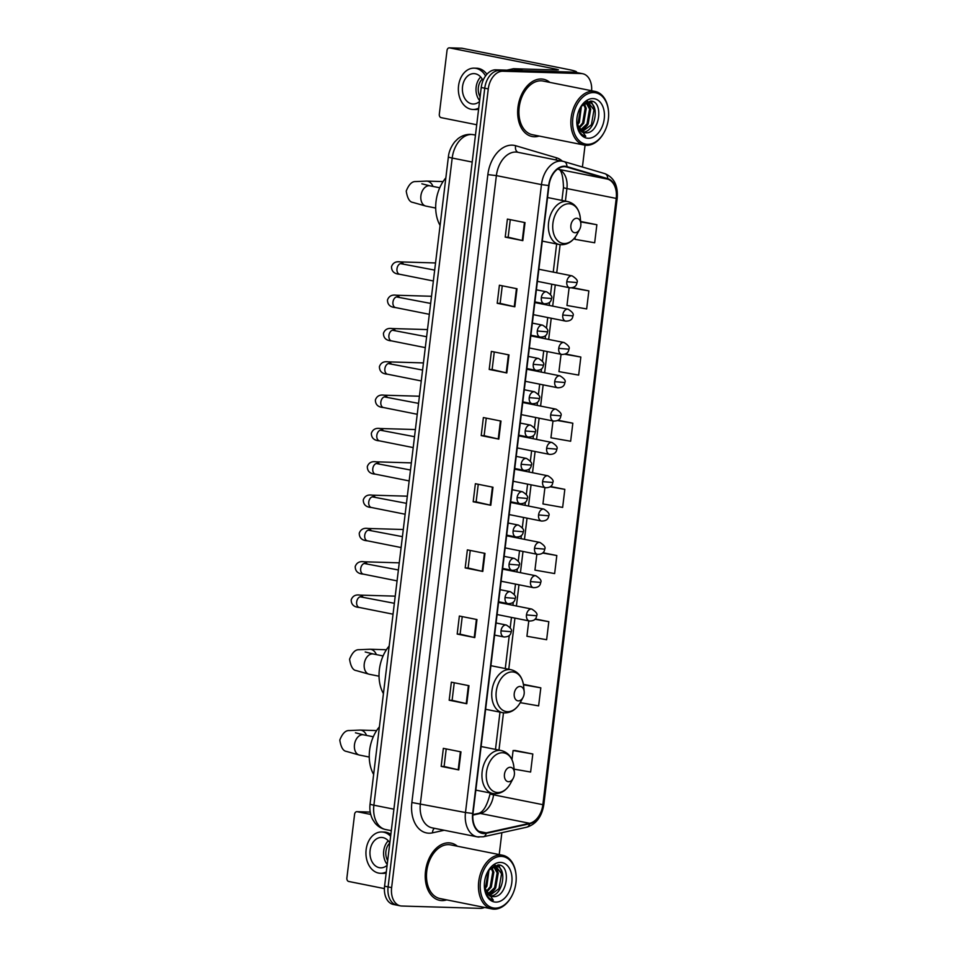 <?xml version="1.0" encoding="UTF-8"?>
<svg xmlns="http://www.w3.org/2000/svg" width="957" height="957" viewBox="0 0 957 957"><rect width="100%" height="100%" fill="white"/><g stroke="black" fill="none" stroke-linecap="round" stroke-linejoin="round"><path stroke-width="1.44" d="M591.617 90.736A18.243 12.297 101.3 0 0 582.681 73.725L575.647 72.313A18.243 12.297 101.3 0 0 574.26 72.158L495.798 69.825A18.243 12.297 101.3 0 0 481.227 87.506L384.582 886.206A18.243 12.297 101.3 0 0 393.399 904.461L396.916 905.166A18.243 12.297 101.3 0 0 398.303 905.322M582.681 73.725A18.243 12.297 101.3 0 0 581.294 73.569L502.844 71.237A18.243 12.297 101.3 0 0 488.273 88.905L391.628 887.618L388.099 886.912A18.243 12.297 101.3 0 0 396.916 905.166A18.243 12.297 101.3 0 1 388.099 886.912L484.756 88.211L388.099 886.912L384.582 886.206M502.844 71.237L499.327 70.531A18.243 12.297 101.3 0 0 484.756 88.211A18.243 12.297 101.3 0 1 499.327 70.531L577.777 72.864L495.798 69.825M579.164 73.019A18.243 12.297 101.3 0 0 577.777 72.864A18.243 12.297 101.3 0 1 579.164 73.019M441.847 900.585A29.177 19.678 101.3 0 0 446.704 899.879A29.177 19.678 101.3 0 1 441.847 900.585A29.177 19.678 101.3 0 1 439.634 900.334A29.177 19.678 101.3 0 0 441.847 900.585M457.422 846.227A29.177 19.678 101.3 0 0 451.058 843.093A29.177 19.678 101.3 0 0 448.845 842.842A29.177 19.678 101.3 0 0 425.757 869.482A29.177 19.678 101.3 0 0 439.634 900.334A29.177 19.678 101.3 0 1 425.757 869.482A29.177 19.678 101.3 0 1 448.845 842.842A29.177 19.678 101.3 0 1 451.058 843.093A29.177 19.678 101.3 0 1 457.422 846.227M534.281 136.755A29.177 19.678 101.3 0 0 539.138 136.05A29.177 19.678 101.3 0 1 534.281 136.755A29.177 19.678 101.3 0 1 532.068 136.504A29.177 19.678 101.3 0 0 534.281 136.755M549.856 82.398A29.177 19.678 101.3 0 0 543.492 79.264A29.177 19.678 101.3 0 0 541.267 79.012A29.177 19.678 101.3 0 0 518.192 105.665A29.177 19.678 101.3 0 0 532.068 136.504A29.177 19.678 101.3 0 1 518.192 105.665A29.177 19.678 101.3 0 1 541.267 79.012A29.177 19.678 101.3 0 1 543.492 79.264A29.177 19.678 101.3 0 1 549.856 82.398M483.895 833.092A19.451 13.123 -78.7 0 1 482.412 832.925A19.451 13.123 -78.7 0 1 473.009 813.45L548.995 185.55A19.451 13.123 -78.7 0 1 566.018 166.865A19.451 13.123 -78.7 0 1 566.795 167.068L607.599 179.126A19.451 13.123 -78.7 0 1 616.224 198.41L542.858 804.681A19.451 13.123 -78.7 0 1 529.652 823.307L486.228 832.865A19.451 13.123 -78.7 0 1 483.895 833.092M483.835 833.571A19.941 13.446 101.3 0 0 486.228 833.344L529.652 823.786A19.941 13.446 101.3 0 0 543.193 804.681L616.559 198.422A19.941 13.446 101.3 0 0 607.719 178.66L566.915 166.59A19.941 13.446 101.3 0 0 548.66 185.55L472.674 813.45A19.941 13.446 101.3 0 0 483.835 833.571M525.01 222.598L507.401 219.081L505.212 237.121L522.821 240.638L525.01 222.598M510.272 219.655L508.155 237.228L522.821 240.638M508.155 237.216L505.212 237.121M517.007 288.751L499.398 285.234L497.209 303.285L514.818 306.802L517.007 288.751M502.269 285.808L500.14 303.381L514.818 306.802M500.152 303.369L497.209 303.285M508.992 354.915L491.384 351.398L489.206 369.438L506.815 372.955L508.992 354.915M494.267 351.973L492.137 369.546L506.815 372.955M492.137 369.522L489.206 369.438M500.99 421.068L483.381 417.551L481.204 435.602L498.812 439.119L500.99 421.068M486.264 418.125L484.134 435.698L498.812 439.119M484.134 435.686L481.204 435.602M460.963 751.867L443.354 748.35L441.165 766.39L458.774 769.907L460.963 751.867M446.225 748.924L444.108 766.485L458.774 769.907M444.108 766.473L441.165 766.39M468.966 685.702L451.357 682.185L449.18 700.225L466.789 703.742L468.966 685.702M454.24 682.76L452.111 700.333L466.789 703.742M452.111 700.321L449.18 700.225M476.969 619.55L459.36 616.033L457.183 634.072L474.792 637.589L476.969 619.55M462.243 616.607L460.114 634.18L474.792 637.589M460.114 634.156L457.183 634.072M484.984 553.385L467.375 549.868L465.186 567.92L482.795 571.437L484.984 553.385M470.246 550.442L468.117 568.015L482.795 571.437M468.129 568.003L465.186 567.92M492.987 487.233L475.378 483.716L473.189 501.755L490.797 505.272L492.987 487.233M478.249 484.29L476.131 501.863L490.797 505.272M476.131 501.839L473.189 501.755M391.628 887.618A18.243 12.297 101.3 0 0 400.433 905.872A18.243 12.297 101.3 0 0 401.82 906.028L480.282 908.36A18.243 12.297 101.3 0 0 484.565 907.439M499.219 854.577L501.863 832.686M582.418 167.02L585.062 145.201M561.053 354.317L558.948 371.627L578.662 375.096L580.839 357.045L565.443 353.97M569.116 287.674L566.963 305.474L586.665 308.932L588.854 290.892L572.669 287.662M575.229 237.109L574.966 239.322L594.668 242.779L596.857 224.728L580.648 221.498M536.853 554.235L534.939 570.109L554.641 573.566L556.818 555.527L542.906 552.739M528.79 620.866L526.924 636.261L546.638 639.719L548.816 621.679L535.238 618.964M520.249 702.653L538.624 705.883L540.813 687.844L523.419 684.363M514.088 769.141L530.621 772.036L532.81 753.996L515.189 750.515M552.99 420.948L550.945 437.792L570.647 441.249L572.836 423.209L558.039 420.255M544.916 487.592L542.942 503.944L562.644 507.413L564.833 489.362L550.514 486.503M564.833 489.362L550.143 486.79M556.818 555.527L542.595 553.026M548.816 621.679L534.975 619.251M540.813 687.844L523.491 684.793M532.81 753.996L513.096 750.539L511.995 759.679M513.096 750.539L515.368 750.515M572.836 423.209L557.56 420.53M580.839 357.045L564.809 354.234M588.854 290.892L571.652 287.866M596.857 224.728L580.684 221.892M368.995 812.062A3.038 2.225 91.7 0 1 369.27 812.038A3.038 2.225 91.7 0 1 369.546 812.074L357.152 811.703L370.718 814.419M370.251 812.218L369.546 812.074M357.152 811.703A3.038 2.225 -88.3 0 0 356.889 811.68A3.038 2.225 -88.3 0 0 354.592 814.275L346.877 878.024A3.038 2.225 -88.3 0 0 348.719 881.469L384.403 888.598M389.822 842.926A15.204 11.149 -88.3 0 0 381.556 837.447A15.204 11.149 -88.3 0 0 370.096 850.438A15.204 11.149 -88.3 0 0 380.647 867.832A15.204 11.149 -88.3 0 0 387.107 865.284M388.267 840.808A15.204 11.149 -88.3 0 0 383.721 850.845A15.204 11.149 -88.3 0 0 387.214 864.458M389.81 843.021A12.154 8.924 -88.3 0 0 385.922 851.287A12.154 8.924 -88.3 0 0 387.669 860.666M390.851 834.384A20.671 15.168 -88.3 0 0 384.188 832.052L381.711 831.98A20.671 15.168 -88.3 0 0 366.136 849.649A20.671 15.168 -88.3 0 0 380.491 873.298A20.671 15.168 -88.3 0 0 386.305 871.911M390.623 836.298A20.671 15.168 -88.3 0 0 381.711 831.98M380.491 873.298L382.967 873.37A20.671 15.168 -88.3 0 0 386.173 872.999M501.301 856.395A26.138 17.633 101.3 0 0 480.426 881.732A26.138 17.633 101.3 0 0 495.044 908.121A26.138 17.633 101.3 0 0 511.875 895.86A26.138 17.633 101.3 0 0 516.05 874.961A26.138 17.633 101.3 0 0 501.301 856.395M516.05 874.961L516.002 874.447A27.358 18.446 101.3 0 0 502.652 855.259A27.358 18.446 101.3 0 0 500.571 855.02A27.358 18.446 101.3 0 0 478.931 879.997A27.358 18.446 101.3 0 0 491.934 908.911A27.358 18.446 101.3 0 0 494.015 909.15A27.358 18.446 101.3 0 0 511.636 896.326L511.875 895.86M502.652 855.259L450.699 844.887A27.358 18.446 101.3 0 0 448.618 844.648A27.358 18.446 101.3 0 0 426.978 869.626A27.358 18.446 101.3 0 0 439.993 898.539L491.934 908.911M489.027 869.829L486.886 886.182L484.852 889.041M488.285 870.858L485.785 885.967L484.553 887.833M491.671 867.305L493.848 872.174L491.288 887.067L486.347 892.474M491.013 867.712L492.747 871.959L490.187 886.852L485.941 891.768M494.147 866.396L498.25 873.059L495.69 887.94L488.106 894.628M493.549 866.528L497.15 872.832L494.59 887.725L487.651 894.173M490.857 867.82L496.432 866.42L494.255 866.073M495.355 866.3C508.047 865.63 503.454 897.391 489.505 895.931M495.882 866.324L501.552 873.717L498.992 888.61L489.553 895.68M484.386 886.972A15.204 10.252 101.3 0 0 491.659 896.458A15.204 10.252 101.3 0 0 492.807 896.589L491.623 896.446M495.774 902.104A20.061 13.53 101.3 0 0 511.804 882.665A20.061 13.53 101.3 0 0 500.583 862.413A20.061 13.53 101.3 0 0 487.783 871.588A20.061 13.53 101.3 0 0 484.481 888.12A20.061 13.53 101.3 0 0 495.774 902.104M492.807 896.589C507.473 898.456 511.732 864.518 498.083 864.901L488.8 870.14M484.445 887.713L485.881 893.276C487.592 897.104 490.08 899.401 493.334 900.142L484.457 887.546M498.25 864.913L501.42 870.547M494.936 865.319L495.535 866.229M495.57 866.3L497.018 869.662M492.018 867.114L492.616 868.789M498.753 864.984L502.7 874.208M495.319 865.2L496.085 866.348M496.121 866.408L498.298 873.322M495.008 889.041L489.314 895.525M510.284 767.275A7.297 4.917 101.3 0 0 504.459 774.345A7.297 4.917 101.3 0 0 508.538 781.713A7.297 4.917 101.3 0 0 513.239 778.292A7.297 4.917 101.3 0 0 514.399 772.455A7.297 4.917 101.3 0 0 510.284 767.275M379.403 726.841A33.435 22.549 101.3 0 0 373.649 774.428M520.07 686.444A7.297 4.917 101.3 0 0 514.244 693.514A7.297 4.917 101.3 0 0 518.323 700.883A7.297 4.917 101.3 0 0 523.024 697.462A7.297 4.917 101.3 0 0 524.185 691.624A7.297 4.917 101.3 0 0 520.07 686.444M389.188 646.011A33.435 22.549 101.3 0 0 383.434 693.598M576.724 218.28A7.297 4.917 101.3 0 0 570.898 225.35A7.297 4.917 101.3 0 0 574.978 232.718A7.297 4.917 101.3 0 0 579.667 229.297A7.297 4.917 101.3 0 0 580.839 223.46A7.297 4.917 101.3 0 0 576.724 218.28M445.842 177.858A33.435 22.549 101.3 0 0 440.088 225.433M576.03 72.397A24.32 2.034 6.9 0 0 576.581 72.038A24.32 2.034 6.9 0 0 568.96 69.61L461.98 48.245L449.587 47.886L556.567 69.251L558.481 69.849L556.842 70.005L513.67 68.713L523.323 70.651M449.587 47.886A3.038 2.225 -88.3 0 0 449.312 47.85A3.038 2.225 -88.3 0 0 447.027 50.446L439.311 114.206A3.038 2.225 -88.3 0 0 441.153 117.651L476.73 124.757M506.923 70.16L513.311 68.748A3.038 2.046 -78.7 0 1 513.67 68.713M483.022 80.591A15.204 11.149 -88.3 0 0 473.99 73.617A15.204 11.149 -88.3 0 0 462.53 86.609A15.204 11.149 -88.3 0 0 473.081 104.002A15.204 11.149 -88.3 0 0 479.541 101.454M480.701 76.991A15.204 11.149 -88.3 0 0 476.155 87.015A15.204 11.149 -88.3 0 0 479.648 100.641M482.28 79.156A12.154 8.924 -88.3 0 0 478.356 87.458A12.154 8.924 -88.3 0 0 480.103 96.836M486.922 74.251A20.671 15.168 -88.3 0 0 476.622 68.222L474.146 68.15A20.671 15.168 -88.3 0 0 458.559 85.819A20.671 15.168 -88.3 0 0 472.914 109.469A20.671 15.168 -88.3 0 0 478.739 108.081M485.57 75.938A20.671 15.168 -88.3 0 0 474.146 68.15M472.914 109.469L475.402 109.541A20.671 15.168 -88.3 0 0 478.608 109.17M593.735 92.578A26.138 17.633 101.3 0 0 572.86 117.902A26.138 17.633 101.3 0 0 587.478 144.304A26.138 17.633 101.3 0 0 604.31 132.042A26.138 17.633 101.3 0 0 608.485 111.132A26.138 17.633 101.3 0 0 593.735 92.578M608.485 111.132L608.437 110.617A27.358 18.446 101.3 0 0 595.087 91.429A27.358 18.446 101.3 0 0 593.005 91.19A27.358 18.446 101.3 0 0 571.365 116.18A27.358 18.446 101.3 0 0 584.368 145.093A27.358 18.446 101.3 0 0 586.45 145.32A27.358 18.446 101.3 0 0 604.058 132.497L604.31 132.042M595.087 91.429L543.133 81.058A27.358 18.446 101.3 0 0 541.052 80.819A27.358 18.446 101.3 0 0 519.412 105.796A27.358 18.446 101.3 0 0 532.427 134.71L584.368 145.093M581.461 106L579.32 122.364L577.286 125.211M580.72 107.028L578.219 122.137L576.987 124.015M584.105 103.476L586.27 108.356L583.722 123.238L578.782 128.645M583.447 103.882L585.17 108.129L582.622 123.022L578.375 127.939M586.581 102.566L590.672 109.23L588.124 124.123L580.54 130.798M585.971 102.698L589.572 109.014L587.024 123.896L580.086 130.355M583.292 103.99L588.866 102.59L586.689 102.255M587.789 102.471C600.482 101.801 595.876 133.561 581.94 132.102M588.316 102.507L593.974 109.888L591.426 124.781L581.988 131.851M576.82 123.142A15.204 10.252 101.3 0 0 584.093 132.628A15.204 10.252 101.3 0 0 585.241 132.76L584.057 132.628M588.208 138.286A20.061 13.53 101.3 0 0 604.238 118.835A20.061 13.53 101.3 0 0 593.017 98.583A20.061 13.53 101.3 0 0 580.217 107.77A20.061 13.53 101.3 0 0 576.915 124.302A20.061 13.53 101.3 0 0 588.208 138.286M585.241 132.76C599.907 134.626 604.166 100.7 590.517 101.071L581.234 106.311M576.88 123.884L578.315 129.446C580.026 133.286 582.514 135.571 585.768 136.325L576.892 123.716M590.684 101.083L593.854 106.717M587.371 101.502L587.969 102.411M588.005 102.483L589.452 105.844M584.452 103.284L585.05 104.959M591.187 101.155L595.134 110.378M587.742 101.382L588.519 102.519M588.555 102.578L590.732 109.505M587.442 125.211L581.748 131.707M448.39 156.84C448.558 155.213 449.144 149.065 454.79 141.815L457.697 138.944C461.489 135.834 465.772 134.303 470.533 134.363L473.476 134.698A24.32 16.401 101.3 0 0 471.622 134.482A24.32 16.401 101.3 0 0 452.194 158.049L373.888 805.196A24.32 16.401 101.3 0 0 385.635 829.54C381.329 828.618 377.752 826.417 374.929 822.936L372.68 819.515C370.263 814.742 369.402 809.562 370.072 803.988L448.39 156.84A12.154 1.017 -173.1 0 0 452.194 158.049L472.208 162.056M393.901 809.191L373.888 805.196A12.154 1.017 -173.1 0 1 370.072 803.988M481.227 87.506L488.273 88.905M574.26 72.158L581.294 73.569M444.239 830.257L432.516 832.841A30.397 20.492 -78.7 0 1 411.869 802.504L487.855 174.605L496.384 175.61L420.398 803.509A24.32 16.401 101.3 0 0 432.157 827.853L477.232 836.849A24.32 16.401 -78.7 0 1 465.485 812.517L472.674 813.45M487.855 174.605A30.397 20.492 -78.7 0 1 512.139 145.153A30.397 20.492 -78.7 0 1 515.667 145.715L556.472 157.785A30.397 20.492 -78.7 0 1 562.381 161.183M515.811 152.043A24.32 16.401 101.3 0 0 496.384 175.61L541.471 184.617A24.32 16.401 -78.7 0 1 562.74 161.255A24.32 16.401 -78.7 0 1 563.721 161.494A6.077 4.486 -73.5 0 1 564.008 161.566L517.665 152.259A24.32 16.401 101.3 0 0 515.811 152.043M479.086 837.064A24.32 16.401 -78.7 0 1 477.232 836.849L483.309 836.777A6.077 4.307 -102.4 0 0 486.228 833.344M483.309 836.777L526.733 827.207C536.171 824.24 541.877 816.692 543.839 804.538L543.193 804.681M616.559 198.422L617.205 198.266L616.284 197.884M607.719 178.66A6.077 4.486 -73.5 0 0 604.812 173.636A6.077 4.486 -73.5 0 0 604.525 173.564M526.733 827.207A6.077 4.307 -102.4 0 0 529.652 823.786M566.915 166.59A6.077 4.486 -73.5 0 0 564.008 161.566L604.812 173.636C614.059 177.416 618.186 185.622 617.205 198.266L543.839 804.538M548.66 185.55L541.471 184.617L465.485 812.517L411.869 802.504M432.516 832.841A6.077 4.307 77.6 0 1 434.454 828.307M556.256 159.963A6.077 4.486 106.5 0 1 556.472 157.785M518.108 152.342A6.077 4.486 106.5 0 1 515.667 145.715M616.224 198.41L566.915 188.565A19.451 13.123 101.3 0 0 558.29 169.281L557.62 169.09M607.599 179.126L558.29 169.281A10.946 8.063 106.5 0 1 557.775 169.162L557.596 169.102M566.795 167.068L565.228 166.745M486.228 832.865L478.919 831.406M529.652 823.307L480.342 813.462A19.451 13.123 101.3 0 0 493.549 794.824L493.692 793.64M472.854 815.101L480.342 813.462A10.946 7.752 77.6 0 0 477.986 813.474C482.962 812.684 487.005 806.105 490.116 793.736L490.211 792.982M542.858 804.681L493.549 794.824A10.946 0.909 -173.1 0 1 490.116 793.736M498.968 750.085L503.478 712.798M508.753 669.254L514.938 618.102M516.409 605.996L518.969 584.787M520.441 572.681L523 551.459M524.472 539.353L527.032 518.144M528.503 506.038L531.063 484.828M532.535 472.722L535.095 451.501M536.566 439.395L539.126 418.185M540.597 406.079L543.169 384.87M544.629 372.763L547.201 351.542M548.66 339.436L551.232 318.226M552.691 306.12L555.263 284.911M556.723 272.805L560.132 244.645M565.408 201.102L566.915 188.565A10.946 0.909 -173.1 0 1 563.482 187.464C563.063 175.155 561.149 169.054 557.775 169.162M492.424 487.113L490.235 505.152M484.421 553.278L482.232 571.305M476.407 619.43L474.229 637.47M468.404 685.595L466.226 703.622M460.401 751.747L458.212 769.787M500.427 420.96L498.25 439M508.43 354.796L506.253 372.835M516.445 288.643L514.256 306.683M524.448 222.491L522.259 240.518M369.258 757.047L359.461 755.085A10.336 6.974 -78.7 0 1 354.473 744.749A10.336 6.974 -78.7 0 1 362.727 734.725A10.336 6.974 -78.7 0 1 363.516 734.82L355.43 732.811M359.461 755.085L346.362 751.389C343.12 751.006 340.931 747.238 339.795 740.06C342.415 733.469 345.573 730.299 349.269 730.55L360.155 730.083A10.336 7.584 91.7 0 1 366.555 735.431M502.545 752.752A20.109 13.554 101.3 0 0 486.479 772.239A20.109 13.554 101.3 0 0 497.736 792.528A20.109 13.554 101.3 0 0 510.667 783.101C506.779 790.063 501.54 793.616 494.948 793.736L492.735 793.485A21.891 14.762 101.3 0 1 482.328 770.349A21.891 14.762 101.3 0 1 499.65 750.372A21.891 14.762 101.3 0 1 501.312 750.551C508.55 752.501 512.749 757.992 513.885 767.024A20.109 13.554 101.3 0 0 502.545 752.752M379.032 676.204L369.246 674.254A10.336 6.974 -78.7 0 1 364.246 663.907A10.336 6.974 -78.7 0 1 372.512 653.894A10.336 6.974 -78.7 0 1 373.29 653.99L365.203 651.98M369.246 674.254L356.136 670.558C352.906 670.175 350.717 666.407 349.568 659.229C352.2 652.638 355.358 649.468 359.054 649.719L369.94 649.253A10.336 7.584 91.7 0 1 376.34 654.588M512.33 671.922A20.109 13.554 101.3 0 0 496.264 691.397A20.109 13.554 101.3 0 0 507.509 711.697A20.109 13.554 101.3 0 0 520.452 702.271C516.565 709.233 511.325 712.774 504.734 712.905L502.521 712.654A21.891 14.762 101.3 0 1 492.113 689.519A21.891 14.762 101.3 0 1 509.423 669.529A21.891 14.762 101.3 0 1 511.098 669.721C518.335 671.67 522.522 677.161 523.658 686.193A20.109 13.554 101.3 0 0 512.33 671.922M435.686 208.052L425.901 206.09A10.336 6.974 -78.7 0 1 420.901 195.754A10.336 6.974 -78.7 0 1 429.167 185.742A10.336 6.974 -78.7 0 1 429.944 185.825L421.858 183.816M425.901 206.09L412.79 202.394C409.56 202.023 407.371 198.243 406.223 191.077C408.854 184.474 412.012 181.304 415.709 181.567L426.595 181.088A10.336 7.584 91.7 0 1 432.995 186.436M568.984 203.757A20.109 13.554 101.3 0 0 552.919 223.244A20.109 13.554 101.3 0 0 564.163 243.545A20.109 13.554 101.3 0 0 577.107 234.106C573.219 241.08 567.98 244.621 561.388 244.741L559.175 244.49A21.891 14.762 101.3 0 1 548.768 221.354A21.891 14.762 101.3 0 1 566.077 201.377A21.891 14.762 101.3 0 1 567.74 201.568C574.99 203.506 579.176 208.997 580.313 218.04A20.109 13.554 101.3 0 0 568.984 203.757M496.061 622.983L506.325 625.029A6.077 4.103 101.3 0 0 505.858 624.981A6.077 4.103 101.3 0 0 501.001 630.866A6.077 4.103 101.3 0 0 503.944 636.955A6.077 4.103 101.3 0 0 504.411 637.003M501.001 630.866L511.17 631.728C510.823 635.245 508.418 636.991 503.944 636.955L494.59 635.089M361.854 596.833A5.467 3.684 101.3 0 0 361.447 596.725A5.467 3.684 101.3 0 0 361.028 596.678A5.467 3.684 101.3 0 0 356.71 601.642A5.467 3.684 101.3 0 0 359.306 607.456C353.934 607.109 351.231 604.585 351.183 599.872C352.619 595.996 355.549 594.405 359.988 595.11A5.467 4.019 91.7 0 1 362.93 597.012M500.092 589.668L510.356 591.713A6.077 4.103 101.3 0 0 509.89 591.665A6.077 4.103 101.3 0 0 505.033 597.551A6.077 4.103 101.3 0 0 507.976 603.64A6.077 4.103 101.3 0 0 508.442 603.688M505.033 597.551L515.201 598.4C514.854 601.929 512.45 603.676 507.976 603.64L498.633 601.774M365.885 563.517A5.467 3.684 101.3 0 0 365.478 563.398A5.467 3.684 101.3 0 0 365.06 563.35A5.467 3.684 101.3 0 0 360.741 568.314A5.467 3.684 101.3 0 0 363.337 574.128C357.966 573.793 355.262 571.257 355.214 566.544C356.65 562.668 359.581 561.089 364.031 561.783A5.467 4.019 91.7 0 1 366.962 563.697M504.124 556.34L514.388 558.398A6.077 4.103 101.3 0 0 513.921 558.338A6.077 4.103 101.3 0 0 509.064 564.235A6.077 4.103 101.3 0 0 512.007 570.312A6.077 4.103 101.3 0 0 512.473 570.372M509.064 564.235L519.232 565.085C518.885 568.614 516.481 570.36 512.007 570.312L502.664 568.446M369.916 530.202A5.467 3.684 101.3 0 0 369.51 530.082A5.467 3.684 101.3 0 0 369.091 530.034A5.467 3.684 101.3 0 0 364.773 534.999A5.467 3.684 101.3 0 0 367.368 540.813C361.997 540.466 359.294 537.942 359.246 533.228C360.681 529.353 363.612 527.762 368.062 528.467A5.467 4.019 91.7 0 1 370.993 530.381M508.155 523.024L518.419 525.07A6.077 4.103 101.3 0 0 517.952 525.022A6.077 4.103 101.3 0 0 513.096 530.908A6.077 4.103 101.3 0 0 516.038 536.997A6.077 4.103 101.3 0 0 516.505 537.044M513.096 530.908L523.264 531.769C522.917 535.286 520.512 537.033 516.038 536.997L506.696 535.13M373.948 496.874A5.467 3.684 101.3 0 0 373.541 496.767A5.467 3.684 101.3 0 0 373.134 496.719A5.467 3.684 101.3 0 0 368.804 501.683A5.467 3.684 101.3 0 0 371.4 507.497C366.029 507.15 363.325 504.626 363.277 499.913C364.713 496.037 367.644 494.446 372.094 495.14A5.467 4.019 91.7 0 1 375.024 497.054M512.186 489.709L522.45 491.754A6.077 4.103 101.3 0 0 521.984 491.707A6.077 4.103 101.3 0 0 517.127 497.592A6.077 4.103 101.3 0 0 520.07 503.681A6.077 4.103 101.3 0 0 520.536 503.729M517.127 497.592L527.295 498.441C526.948 501.97 524.544 503.717 520.07 503.681L510.727 501.815M377.979 463.559A5.467 3.684 101.3 0 0 377.572 463.439A5.467 3.684 101.3 0 0 377.166 463.391A5.467 3.684 101.3 0 0 372.835 468.356A5.467 3.684 101.3 0 0 375.431 474.17C370.06 473.835 367.356 471.299 367.309 466.585C368.744 462.71 371.675 461.13 376.125 461.824A5.467 4.019 91.7 0 1 379.056 463.738M516.218 456.381L526.482 458.439A6.077 4.103 101.3 0 0 526.027 458.379A6.077 4.103 101.3 0 0 521.158 464.277A6.077 4.103 101.3 0 0 524.101 470.354A6.077 4.103 101.3 0 0 524.568 470.413M521.158 464.277L531.326 465.126C530.979 468.655 528.575 470.401 524.101 470.354L514.758 468.487M382.01 430.243A5.467 3.684 101.3 0 0 381.604 430.124A5.467 3.684 101.3 0 0 381.197 430.076A5.467 3.684 101.3 0 0 376.867 435.04A5.467 3.684 101.3 0 0 379.462 440.854C374.091 440.507 371.388 437.983 371.352 433.27C372.775 429.394 375.718 427.803 380.156 428.509A5.467 4.019 91.7 0 1 383.087 430.423M520.249 423.066L530.513 425.111A6.077 4.103 101.3 0 0 530.058 425.064A6.077 4.103 101.3 0 0 525.202 430.949A6.077 4.103 101.3 0 0 528.132 437.038A6.077 4.103 101.3 0 0 528.599 437.086M525.202 430.949L535.358 431.81C535.011 435.327 532.606 437.074 528.132 437.038L518.79 435.172M386.042 396.916A5.467 3.684 101.3 0 0 385.647 396.808A5.467 3.684 101.3 0 0 385.228 396.76A5.467 3.684 101.3 0 0 380.898 401.725A5.467 3.684 101.3 0 0 383.494 407.538C378.123 407.192 375.419 404.667 375.383 399.954C376.807 396.078 379.75 394.487 384.188 395.181A5.467 4.019 91.7 0 1 387.118 397.095M524.28 389.75L534.544 391.796A6.077 4.103 101.3 0 0 534.09 391.748A6.077 4.103 101.3 0 0 529.233 397.633A6.077 4.103 101.3 0 0 532.164 403.722A6.077 4.103 101.3 0 0 532.63 403.77M529.233 397.633L539.389 398.483C539.042 402.012 536.638 403.758 532.164 403.722L522.821 401.856M390.073 363.6A5.467 3.684 101.3 0 0 389.678 363.481A5.467 3.684 101.3 0 0 389.26 363.433A5.467 3.684 101.3 0 0 384.929 368.397A5.467 3.684 101.3 0 0 387.525 374.211C382.154 373.876 379.45 371.34 379.415 366.627C380.838 362.751 383.781 361.172 388.219 361.866A5.467 4.019 91.7 0 1 391.15 363.78M528.312 356.423L538.576 358.48A6.077 4.103 101.3 0 0 538.121 358.42A6.077 4.103 101.3 0 0 533.264 364.318A6.077 4.103 101.3 0 0 536.195 370.395A6.077 4.103 101.3 0 0 536.662 370.455M533.264 364.318L543.42 365.167C543.074 368.696 540.669 370.431 536.195 370.395L526.852 368.529M394.105 330.285A5.467 3.684 101.3 0 0 393.71 330.165A5.467 3.684 101.3 0 0 393.291 330.117A5.467 3.684 101.3 0 0 388.961 335.082A5.467 3.684 101.3 0 0 391.569 340.895C386.185 340.548 383.482 338.024 383.446 333.311C384.87 329.435 387.812 327.844 392.25 328.55A5.467 4.019 91.7 0 1 395.181 330.464M532.355 323.107L542.607 325.153A6.077 4.103 101.3 0 0 542.152 325.105A6.077 4.103 101.3 0 0 537.296 330.99A6.077 4.103 101.3 0 0 540.226 337.079A6.077 4.103 101.3 0 0 540.693 337.127M537.296 330.99L547.452 331.852C547.117 335.369 544.7 337.115 540.226 337.079L530.884 335.213M398.136 296.957A5.467 3.684 101.3 0 0 397.741 296.849A5.467 3.684 101.3 0 0 397.322 296.802A5.467 3.684 101.3 0 0 393.004 301.754A5.467 3.684 101.3 0 0 395.6 307.58C390.217 307.233 387.513 304.697 387.477 299.996C388.901 296.12 391.844 294.529 396.282 295.223A5.467 4.019 91.7 0 1 399.225 297.137M536.387 289.792L546.638 291.837A6.077 4.103 101.3 0 0 546.184 291.777A6.077 4.103 101.3 0 0 541.327 297.675A6.077 4.103 101.3 0 0 544.258 303.764A6.077 4.103 101.3 0 0 544.724 303.812M541.327 297.675L551.495 298.524C551.148 302.053 548.732 303.8 544.258 303.764L534.915 301.898M402.167 263.642A5.467 3.684 101.3 0 0 401.773 263.522A5.467 3.684 101.3 0 0 401.354 263.474A5.467 3.684 101.3 0 0 397.035 268.439A5.467 3.684 101.3 0 0 399.631 274.252C394.248 273.905 391.545 271.381 391.509 266.668C392.932 262.792 395.875 261.213 400.313 261.907A5.467 4.019 91.7 0 1 403.256 263.821M498.549 602.432L531.793 609.071A6.077 4.103 101.3 0 0 531.326 609.011A6.077 4.103 101.3 0 0 526.47 614.908A6.077 4.103 101.3 0 0 529.412 620.997A6.077 4.103 101.3 0 0 529.879 621.045M526.47 614.908L536.638 615.758C536.291 619.287 533.886 621.033 529.412 620.997L497.078 614.538M502.581 569.116L535.824 575.755A6.077 4.103 101.3 0 0 535.358 575.695A6.077 4.103 101.3 0 0 530.501 581.593A6.077 4.103 101.3 0 0 533.444 587.67A6.077 4.103 101.3 0 0 533.91 587.73M530.501 581.593L540.669 582.442C540.322 585.971 537.918 587.706 533.444 587.67L501.109 581.222M506.612 535.788L539.856 542.428A6.077 4.103 101.3 0 0 539.389 542.38A6.077 4.103 101.3 0 0 534.532 548.265A6.077 4.103 101.3 0 0 537.475 554.354A6.077 4.103 101.3 0 0 537.942 554.402M534.532 548.265L544.7 549.127C544.354 552.644 541.949 554.39 537.475 554.354L505.152 547.894M510.643 502.473L543.887 509.112A6.077 4.103 101.3 0 0 543.42 509.052A6.077 4.103 101.3 0 0 538.564 514.95A6.077 4.103 101.3 0 0 541.506 521.039A6.077 4.103 101.3 0 0 541.973 521.087M538.564 514.95L548.732 515.799C548.385 519.328 545.98 521.075 541.506 521.039L509.184 514.579M514.675 469.157L547.918 475.796A6.077 4.103 101.3 0 0 547.452 475.737A6.077 4.103 101.3 0 0 542.595 481.634A6.077 4.103 101.3 0 0 545.538 487.711A6.077 4.103 101.3 0 0 546.004 487.771M542.595 481.634L552.763 482.484C552.416 486.012 550.012 487.747 545.538 487.711L513.215 481.263M518.706 435.83L551.95 442.469A6.077 4.103 101.3 0 0 551.495 442.421A6.077 4.103 101.3 0 0 546.638 448.307A6.077 4.103 101.3 0 0 549.569 454.396A6.077 4.103 101.3 0 0 550.036 454.443M546.638 448.307L556.795 449.168C556.448 452.685 554.043 454.431 549.569 454.396L517.247 447.936M522.737 402.514L555.981 409.153A6.077 4.103 101.3 0 0 555.527 409.094A6.077 4.103 101.3 0 0 550.67 414.991A6.077 4.103 101.3 0 0 553.601 421.08A6.077 4.103 101.3 0 0 554.067 421.128M550.67 414.991L560.826 415.84C560.479 419.369 558.075 421.116 553.601 421.08L521.278 414.62M526.769 369.199L560.012 375.838A6.077 4.103 101.3 0 0 559.558 375.778A6.077 4.103 101.3 0 0 554.701 381.676A6.077 4.103 101.3 0 0 557.632 387.752A6.077 4.103 101.3 0 0 558.098 387.812M554.701 381.676L564.857 382.525C564.51 386.054 562.106 387.788 557.632 387.752L525.309 381.305M530.8 335.871L564.044 342.51A6.077 4.103 101.3 0 0 563.589 342.462A6.077 4.103 101.3 0 0 558.732 348.348A6.077 4.103 101.3 0 0 561.663 354.437A6.077 4.103 101.3 0 0 562.13 354.485M558.732 348.348L568.889 349.209C568.554 352.726 566.137 354.473 561.663 354.437L529.341 347.977M534.831 302.556L568.075 309.195A6.077 4.103 101.3 0 0 567.621 309.135A6.077 4.103 101.3 0 0 562.764 315.032A6.077 4.103 101.3 0 0 565.695 321.121A6.077 4.103 101.3 0 0 566.161 321.169M562.764 315.032L572.92 315.882C572.585 319.411 570.169 321.157 565.695 321.121L533.372 314.662M538.863 269.24L572.119 275.867A6.077 4.103 101.3 0 0 571.652 275.819A6.077 4.103 101.3 0 0 566.795 281.717A6.077 4.103 101.3 0 0 569.738 287.794A6.077 4.103 101.3 0 0 570.193 287.854M566.795 281.717L576.963 282.566C576.616 286.095 574.2 287.83 569.738 287.794L537.403 281.346M556.567 69.251L556.484 69.993M522.689 70.627L513.311 68.748M473.476 134.698L475.473 135.093M385.635 829.54L391.305 830.664M400.433 905.872L396.916 905.166M495.487 749.391L499.997 712.14M505.272 668.56L509.28 635.448M510.213 627.66L511.457 617.409M512.928 605.303L513.311 602.12M514.256 594.345L515.488 584.093M516.959 571.987L517.342 568.805M518.287 561.017L519.519 550.765M520.991 538.659L521.374 535.489M522.319 527.702L523.551 517.45M525.022 505.344L525.405 502.162M526.35 494.386L527.582 484.134M529.054 472.028L529.436 468.846M530.381 461.059L531.614 450.807M533.085 438.701L533.468 435.531M534.413 427.743L535.657 417.491M537.116 405.385L537.499 402.203M538.444 394.428L539.688 384.176M541.148 372.07L541.53 368.888M542.475 361.1L543.72 350.848M545.179 338.742L545.562 335.56M546.507 327.784L547.751 317.533M549.21 305.427L549.593 302.245M550.538 294.469L551.782 284.217M553.242 272.111L556.651 243.987M561.926 200.396L563.482 187.464M472.902 814.598L477.986 813.474M356.889 811.68L369.27 812.038M360.155 730.083L376.639 730.574M475.832 790.111L492.735 793.485M481.108 746.52L501.312 750.551M514.399 772.455L513.885 767.024M513.239 778.292L510.667 783.101M373.302 736.77L363.516 734.82M369.94 649.253L386.413 649.743M485.618 709.269L502.521 712.654M490.893 665.689L511.098 669.721M524.185 691.624L523.658 686.193M523.024 697.462L520.452 702.271M383.087 655.94L373.29 653.99M426.595 181.088L443.067 181.579M542.272 241.116L559.175 244.49M547.548 197.525L567.74 201.568M580.839 223.46L580.313 218.04M579.667 229.297L577.107 234.106M439.742 187.775L429.944 185.825M393.04 614.191L359.306 607.456M359.988 595.11L395.229 596.151M360.143 596.797L394.356 603.293M506.325 625.029C510.751 627.828 512.366 630.065 511.17 631.728M397.071 580.875L363.337 574.128M364.031 561.783L399.26 562.836M364.174 563.482L398.387 569.977M510.356 591.713C514.782 594.512 516.397 596.749 515.201 598.4M401.103 547.548L367.368 540.813M368.062 528.467L403.292 529.508M368.206 530.166L402.418 536.65M514.388 558.398C518.814 561.197 520.429 563.422 519.232 565.085M405.134 514.232L371.4 507.497M372.094 495.14L407.323 496.193M372.237 496.839L406.45 503.334M518.419 525.07C522.845 527.869 524.46 530.106 523.264 531.769M409.165 480.916L375.431 474.17M376.125 461.824L411.354 462.877M376.268 463.523L410.493 470.019M522.45 491.754C526.876 494.554 528.491 496.791 527.295 498.441M413.197 447.589L379.462 440.854M380.156 428.509L415.386 429.549M380.3 430.207L414.525 436.691M526.482 458.439C530.908 461.238 532.523 463.463 531.326 465.126M417.228 414.273L383.494 407.538M384.188 395.181L419.417 396.234M384.331 396.88L418.556 403.375M530.513 425.111C534.939 427.911 536.554 430.148 535.358 431.81M421.259 380.946L387.525 374.211M388.219 361.866L423.449 362.918M388.363 363.564L422.587 370.06M534.544 391.796C538.97 394.595 540.585 396.832 539.389 398.483M425.303 347.63L391.569 340.895M392.25 328.55L427.48 329.591M392.394 330.237L426.619 336.732M538.576 358.48C543.002 361.279 544.617 363.504 543.42 365.167M429.334 314.315L395.6 307.58M396.282 295.223L431.511 296.275M396.425 296.921L430.65 303.417M542.607 325.153C547.033 327.952 548.648 330.189 547.452 331.852M433.365 280.987L399.631 274.252M400.313 261.907L435.543 262.96M400.457 263.606L434.681 270.101M546.638 291.837C551.065 294.636 552.679 296.873 551.495 298.524M531.793 609.071C536.219 611.87 537.834 614.107 536.638 615.758M535.824 575.755C540.25 578.554 541.865 580.779 540.669 582.442M539.856 542.428C544.282 545.227 545.897 547.464 544.7 549.127M543.887 509.112C548.313 511.911 549.928 514.148 548.732 515.799M547.918 475.796C552.345 478.596 553.959 480.821 552.763 482.484M551.95 442.469C556.376 445.268 557.991 447.505 556.795 449.168M555.981 409.153C560.407 411.953 562.022 414.178 560.826 415.84M560.012 375.838C564.439 378.637 566.054 380.862 564.857 382.525M564.044 342.51C568.47 345.31 570.085 347.547 568.889 349.209M568.075 309.195C572.501 311.994 574.116 314.219 572.92 315.882M572.119 275.867C576.545 278.678 578.16 280.903 576.963 282.566M449.312 47.85L461.705 48.221"/></g></svg>
